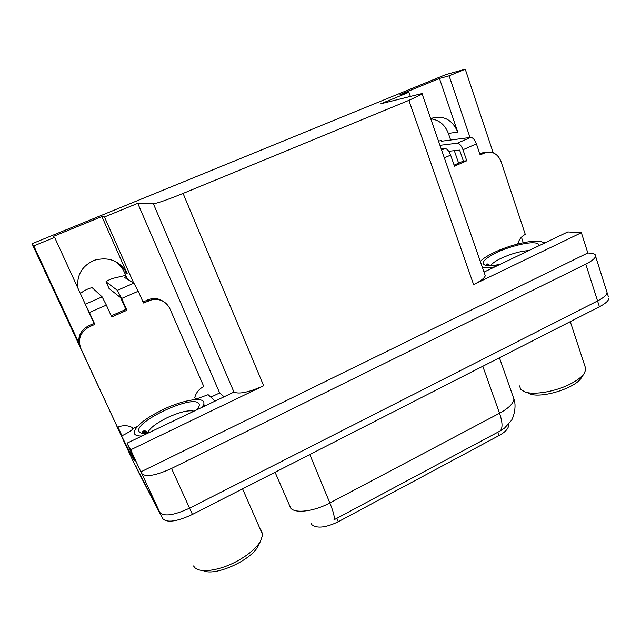 <?xml version="1.0" encoding="UTF-8"?>
<svg xmlns="http://www.w3.org/2000/svg" width="641" height="641" viewBox="0 0 641 641"><rect width="100%" height="100%" fill="white"/><g stroke="black" fill="none" stroke-linecap="round" stroke-linejoin="round"><path stroke-width="0.96" d="M508.417 424.438L508.593 425.744C508.225 428.949 505.012 432.234 498.954 435.608L338.272 521.758C326.125 527.559 317.407 528.633 312.119 524.987L311.238 523.625M114.386 260.975C118.889 263.739 122.215 267.481 124.354 272.209L127.471 279.244M77.801 287.993C76.64 274.813 82.256 265.534 94.652 260.158C109.307 256.448 120.188 261.023 127.303 273.883L101.903 216.538L104.459 216.962L137.743 203.325L153.367 203.766C157.47 203.213 167.373 199.768 183.078 193.414L408.878 100.357L422.179 94.107C422.82 93.546 422.082 93.522 419.959 94.051L380.818 103.778L408.934 92.272L410.392 96.43M595.585 256.264C594.992 258.507 591.723 261.127 585.786 264.124L171.524 468.467C155.651 475.654 145.739 477.361 141.789 473.571L140.884 471.864L587.821 252.955L591.034 253.251C594.335 253.572 595.85 254.581 595.585 256.264L607.099 292.665C606.586 295.132 603.405 297.897 597.556 300.941L189.576 508.177C173.935 515.396 164.016 516.822 159.825 512.455L133.064 461.135L116.582 425.664M210.809 397.164L219.647 392.949L223.981 396.707M153.367 203.766L233.949 392.084L127.086 443.139L135.091 460.927M408.878 100.357L473.619 284.604L581.371 232.691L567.79 231.922L484.011 272.072M473.619 284.604C480.582 281.167 484.468 278.21 485.277 275.726L484.644 273.907M233.949 392.084C239.069 394.407 248.972 392.3 263.667 385.754L130.668 449.83L140.884 471.864M127.086 443.139L130.668 449.83M470.021 137.494L449.117 75.814L465.262 69.204L445.896 74.58L32.05 243.716L33.797 245.896L78.835 342.879M117.976 427.162L121.958 435.736M32.05 243.716L79.957 346.821M465.262 69.204L493.225 152.822M521.437 237.202L523.256 242.659M581.371 232.691L587.821 252.955M430.752 118.777C439.165 119.907 445.046 124.795 448.388 133.424L450.655 140.018M454.317 150.659L458.619 163.151M137.743 203.325L219.647 392.949M33.797 245.896L54.621 237.37L92.649 320.284M133.681 283.026L104.459 216.962M430.696 118.633L431.457 118.321C443.54 115.051 452.314 119.635 457.77 132.062L439.454 78.45L400.024 94.58L408.934 92.272M439.454 78.45L449.117 75.814M101.903 216.538L53.227 236.457L54.621 237.37M275.069 472.273L290.758 508.249C295.381 513.77 314.346 511.358 329.859 502.969C333.6 512.215 334.963 517.84 333.961 519.859L500.236 430.936L504.563 428.092L511.141 420.744C512.143 420.304 517.223 408.293 513.962 399.095L512.72 395.577M608.293 296.446L607.099 292.665C606.586 295.132 603.405 297.897 597.556 300.941L189.576 508.177C173.935 515.396 164.016 516.822 159.825 512.455L136.164 467.097L135.972 465.622M608.926 298.426C608.421 300.933 605.256 303.706 599.415 306.767L192.428 514.443C176.82 521.67 166.9 523.056 162.67 518.601L138.56 472.249M143.592 431.121L141.941 433.22M94.852 324.378L94.059 323.376L88.698 325.732C79.788 330.724 76.928 337.879 80.117 347.182L117.495 427.379L80.79 348.375C77.585 339.001 80.47 331.798 89.452 326.758L94.852 324.378L89.411 312.504L106.366 305.116L102.143 296.887L92.216 287.721C90.101 287.969 87.272 289.083 83.739 291.054L80.309 293.474M106.366 305.116L111.718 316.958L126.91 310.276L125.868 309.395L120.628 297.672L109.034 288.49L106.029 281.655C107.752 280.381 110.38 279.204 113.93 278.114L125.748 275.358M111.214 315.837L125.868 309.395M142.967 301.879L151.116 298.778C155.467 298.049 159.449 298.874 163.054 301.254M126.91 310.276L121.622 298.466L138.256 291.222L143.464 302.993L152.35 299.571C160.41 298.618 166.259 301.671 169.897 308.722L203.79 386.539C199.143 388.879 196.146 392.54 194.792 397.516L195.713 399.215L208.125 394.688L214.983 401.018M135.371 460.999L133.793 459.99L121.558 435.92L133.793 459.99M131.87 453.451L130.299 452.474M137.326 426.545L132.695 428.749L132.911 429.109C130.067 431.481 126.285 433.757 121.558 435.92M132.711 429.278L131.742 427.194M193.662 399.736L195.401 398.91M132.695 428.749L132.046 427.339L128.248 426.041C124.586 425.32 120.997 425.768 117.495 427.379M94.059 323.376L88.522 311.422M138.256 291.222L133.881 283.154L124.466 277.409L126.125 276.199M106.021 281.8L117.335 290.317L121.622 298.466M85.141 304.026L89.411 312.504M147.574 433.324C142.911 433.733 140.123 433.196 139.225 431.713L139.169 431.633C132.767 422.643 191.347 394.808 198.494 403.189L198.566 403.261C199.928 404.527 199.351 406.674 196.835 409.711M141.957 436.016C136.108 436.128 133.544 434.59 134.281 431.385C137.054 424.903 146.629 417.628 163.006 409.583C184.223 399.311 206.21 396.074 203.75 404.159L202.268 407.107M193.534 565.955L194.584 567.389C199.768 573.399 219.326 570.762 236.673 561.364C247.979 555.17 255.855 548.592 260.31 541.629L262.706 534.914L261.304 530.307L260.206 529.21M203.133 570.57C214.254 576.772 250.182 560.955 257.914 546.557L259.437 543.416M144.241 431.281L144.618 430.848M499.483 264.661C493.786 265.759 489.54 266.111 486.751 265.735L486.583 265.711C479.925 263.796 483.146 259.469 496.254 252.73C507.536 247.138 526.942 242.034 534.257 242.851L534.434 242.859C537.567 243.083 539.097 244.029 539.017 245.711M480.301 261.392C482.953 258.603 487.601 255.623 494.251 252.442C513.393 243.083 542.574 237.571 543.384 243.62M528.745 393.47L529.514 393.774C540.876 398.83 575.049 388.406 581.395 377.797L581.772 377.22M519.539 385.906L520.692 389.319L524.61 391.803C533.697 395.497 556.596 391.507 571.564 383.35C577.653 380.065 581.884 376.748 584.247 373.391L585.914 369.184L584.808 365.803M487.136 265.054L488.097 264.188M494.988 266.816C489.54 267.714 485.341 267.922 482.401 267.433M487.553 264.044L486.639 264.813M444.325 157.862L450.647 155.106C448.988 150.915 447.098 148.72 444.982 148.528L441.232 148.952M450.647 155.106L454.477 166.179L466.752 160.779L463.387 161.059L459.629 150.09L448.724 151.252M454.108 165.13L463.387 161.059M479.797 153.848L482.144 152.895L486.231 152.39M466.752 160.779L462.978 149.738L476.423 143.872L480.149 154.89L485.63 152.558C492.761 151.06 497.873 153.992 500.966 161.356L525.291 234.39C521.518 236.297 519.002 239.486 517.744 243.965M532.03 241.272L529.626 241.545M546.004 242.362L541.982 242.05M476.423 143.872C474.797 139.714 472.874 137.551 470.67 137.406L441.216 141.252L441.497 140.611L441.705 141.188M441.497 140.611L438.476 141.012M439.966 145.315L457.265 143.207C459.429 143.376 461.328 145.555 462.978 149.738M127.303 273.883L124.354 272.209M141.789 473.571L162.67 518.601M171.524 468.467L192.428 514.443M585.786 264.124L599.415 306.767M183.078 193.414L263.667 385.754M498.954 435.608L497.745 432.242M338.272 521.758L336.837 518.289M457.77 132.062L448.388 133.424M500.236 430.936C502.816 428.156 502.592 422.251 499.547 413.237C508.545 408.301 513.345 403.582 513.962 399.095L499.443 357.782M309.803 454.549L329.859 502.969L499.547 413.237L482.793 366.275M138.64 472.417L136.164 467.097M88.698 325.732L89.452 326.758M148.696 300.693L147.486 299.892M80.117 347.182L80.79 348.375M133.881 283.154L117.335 290.317M102.143 296.887L85.277 304.187M147.799 432.763L147.807 432.723C149.625 428.228 156.164 423.196 167.421 417.612C179.528 412.091 188.342 409.936 193.846 411.145M490.814 265.47C492.216 263.331 495.637 260.951 501.078 258.315C511.173 253.732 520.452 251.144 528.921 250.551M484.388 153.023L480.91 153.351M470.67 137.406L457.265 143.207M444.982 148.528L441.593 149.986M422.179 94.107L485.277 275.726M508.593 425.744L508.209 424.671M151.116 298.778L152.35 299.571M148.928 432.675C143.536 432.507 141.621 432.026 143.175 431.241L143.376 431.089C144.594 430.44 146.068 430.984 147.807 432.723L147.831 432.763M204.559 406.009L203.75 404.159M242.562 488.859L262.706 534.914M257.914 546.557L260.31 541.629M500.22 264.308C497.536 264.909 491.447 265.839 488.13 265.302C486.527 264.853 485.95 264.501 486.415 264.236C486.944 263.555 488.049 263.916 489.724 265.318M570.282 321.63L585.914 369.184M581.395 377.797L584.247 373.391M482.144 152.895L485.63 152.558"/></g></svg>
